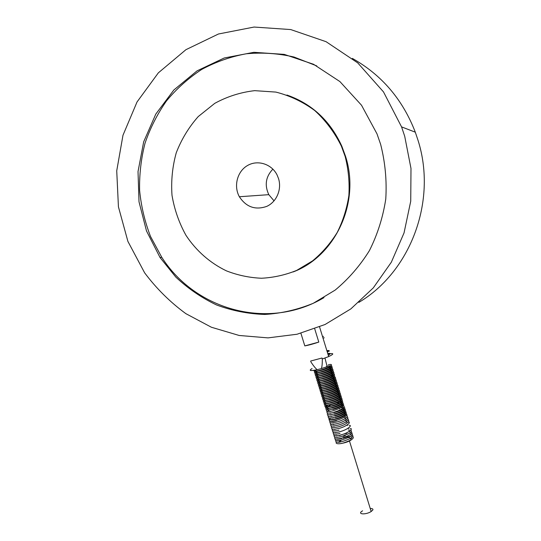 <?xml version="1.0" encoding="UTF-8"?>
<svg xmlns="http://www.w3.org/2000/svg" width="541" height="541" viewBox="0 0 541 541"><rect width="100%" height="100%" fill="white"/><g stroke="black" fill="none" stroke-linecap="round" stroke-linejoin="round"><path stroke-width="0.81" d="M350.257 439.076L350.987 437.994M349.614 437.541L348.215 437.628M340.154 440.266L339.545 440.651M338.991 442.119L339.876 442.281M326.521 366.426C334.967 364.458 329.956 368.178 320.914 370.49C314.963 371.863 313.462 371.653 316.404 369.861M327.014 368.022C335.461 366.061 330.456 369.807 321.415 372.113C314.375 373.621 313.55 373.094 318.92 370.544M327.501 369.618C335.947 367.664 330.957 371.437 321.915 373.736C314.957 375.224 314.064 374.717 319.231 372.215M327.995 371.214C336.441 369.266 331.457 373.067 322.416 375.359C315.531 376.834 314.578 376.34 319.562 373.878M328.488 372.81C336.935 370.869 331.958 374.697 322.916 376.982C316.1 378.443 315.092 377.963 319.9 375.535M328.975 374.406C337.428 372.472 332.458 376.326 323.417 378.605C316.661 380.053 315.613 379.579 320.252 377.192M329.469 375.995C337.922 374.074 332.965 377.956 323.917 380.228C317.229 381.662 316.127 381.202 320.617 378.842M330.003 377.584C338.409 375.691 333.432 379.593 324.411 381.851C317.783 383.271 316.641 382.818 320.989 380.492M330.639 379.146C338.889 377.334 333.844 381.249 324.911 383.474C318.338 384.881 317.161 384.435 321.368 382.142M331.261 380.715C339.363 378.971 334.257 382.9 325.411 385.097C318.892 386.49 317.675 386.051 321.753 383.785M331.883 382.284C339.836 380.614 334.669 384.55 325.912 386.72C319.447 388.1 318.189 387.667 322.145 385.429M332.492 383.853C340.309 382.25 335.095 386.2 326.412 388.343C319.995 389.709 318.71 389.283 322.544 387.065M333.1 385.422C340.783 383.887 335.521 387.843 326.913 389.966C320.543 391.319 319.224 390.9 322.95 388.702M333.702 386.998C341.256 385.53 335.947 389.486 327.413 391.583C321.09 392.928 319.738 392.516 323.362 390.338M334.297 388.573C341.729 387.167 336.38 391.136 327.914 393.206C321.631 394.538 320.252 394.125 323.775 391.975M334.886 390.149C342.203 388.803 336.813 392.78 328.407 394.829C322.172 396.147 320.772 395.742 324.194 393.605M335.474 391.725C342.669 390.44 337.253 394.423 328.908 396.452C322.713 397.757 321.286 397.358 324.614 395.241M336.056 393.307C343.143 392.069 337.692 396.059 329.408 398.068C323.254 399.366 321.8 398.967 325.04 396.871M336.63 394.883C343.609 393.706 338.132 397.703 329.909 399.691C323.795 400.976 322.314 400.583 325.472 398.501M337.205 396.465C344.083 395.343 338.571 399.346 330.409 401.314C324.329 402.585 322.828 402.193 325.898 400.124M337.78 398.048C344.549 396.972 339.018 400.982 330.903 402.93C324.87 404.195 323.342 403.802 326.338 401.753M338.348 399.63C345.023 398.609 339.471 402.619 331.403 404.553C325.405 405.804 323.856 405.419 326.771 403.376M338.909 401.212C345.489 400.239 339.917 404.255 331.904 406.169C325.939 407.42 324.37 407.028 327.21 405.006M337.8 403.072C346.281 401.287 341.472 405.622 332.404 407.792C325.141 409.124 324.39 408.333 330.138 405.412M340.032 404.384C346.429 403.505 340.823 407.529 332.898 409.409M340.593 405.966L341.905 405.885M341.148 407.556C347.369 406.764 341.729 410.802 333.898 412.648M341.696 409.138C347.836 408.394 342.183 412.438 334.399 414.264M342.25 410.727C348.303 410.024 342.642 414.068 334.893 415.887M342.798 412.31C348.776 411.654 343.102 415.704 335.393 417.503M343.346 413.899C349.243 413.283 343.562 417.334 335.893 419.119C330.172 420.296 328.475 419.911 330.801 417.97M336.387 420.742C333.29 421.466 331.288 421.615 330.395 421.196M344.049 415.474L345.009 415.468M341.865 438.521C338.937 439.191 336.969 439.319 335.961 438.913M339.43 435.6L342.297 434.497M342.96 434.281L346.876 433.294M349.777 432.976L350.629 433.023M278.554 178.645C281.949 189.499 276.539 202.023 266.699 206.405C255.332 210.314 246.223 207.095 239.365 196.741C233.469 186.158 237.195 171.49 247.406 165.587C257.53 159.514 271.623 163.903 277.087 174.986L278.554 178.645M272.88 169.117C265.746 176.623 264.387 185.144 268.809 194.665L274.057 200.873M358.879 302.358C409.983 272.15 437.405 201.752 418.105 140.552L415.299 132.18C402.727 99.551 381.743 74.962 352.347 58.401M404.709 136.264L401.564 126.885L383.501 91.916L357.729 62.891L326.074 41.691L290.733 29.566L254.081 27.05L218.449 34.002L185.942 49.677L158.344 72.852L137.035 101.965L122.983 135.25L116.728 170.828L118.432 206.824L127.899 241.394L144.623 272.813C156.403 288.549 170.151 302.162 185.867 313.658L211.423 327.251L239.142 335.467L268.045 337.882L297.063 334.237L325.053 324.505L350.845 308.897L373.29 287.893L391.326 262.223L404.039 232.914L410.734 201.191L410.991 168.474L404.709 136.264M316.776 65.914L293.986 57.008C278.121 53.376 262.216 52.301 246.256 53.782C230.554 56.683 215.703 61.904 201.698 69.437C188.417 78.154 176.684 88.643 166.5 100.903C157.357 113.968 150.202 128.075 145.029 143.223C141.073 158.729 139.26 174.479 139.612 190.466C141.181 206.358 144.826 221.709 150.54 236.505L161.732 257.225C195.382 310.264 268.769 330.72 323.998 297.611M380.627 144.319L376.989 133.837L361.523 105.238L339.897 81.563L313.557 64.284L284.248 54.384L253.844 52.315L224.204 57.995L197.052 70.864L173.864 89.982L155.788 114.104L143.676 141.81L138.023 171.565L139.01 201.793L146.503 230.96L160.089 257.59L175.811 277.087C188.004 288.529 201.59 297.827 216.549 304.968C232.082 310.737 248.157 313.895 264.759 314.449C281.394 313.442 297.557 309.729 313.259 303.298L335.156 290.098C348.539 278.98 359.961 265.814 369.422 250.605C377.523 234.469 382.974 217.286 385.767 199.054C386.916 180.579 385.206 162.334 380.627 144.319M293.127 271.947C335.089 256.339 360.57 202.801 345.577 156.437L341.844 146.253C330.308 120.92 312.001 103.845 286.946 95.033M345.131 156.39L341.398 146.178C334.649 132.531 325.777 120.663 314.794 110.574C302.859 101.809 289.888 95.649 275.876 92.085L254.655 90.658C240.508 92.301 227.206 96.535 214.75 103.358L198.236 116.572C188.775 127.277 181.451 139.348 176.251 152.792C172.403 166.702 170.99 180.856 171.997 195.267C174.391 209.489 179.051 222.838 185.976 235.328C196.173 250.787 210.118 263.061 226.49 270.892C237.763 275.268 249.428 277.722 261.492 278.243C273.584 277.621 285.317 275.004 296.691 270.399L312.529 260.911C322.186 252.911 330.409 243.436 337.199 232.508C343.001 220.911 346.889 208.589 348.871 195.531C349.669 182.303 348.424 169.259 345.131 156.39M328.029 353.942C334.115 353.002 334.331 353.875 328.685 356.573L322.308 358.981C322.355 363.532 322.044 366.73 321.381 368.583L317.182 369.686C315.565 368.435 313.489 365.872 310.953 361.997L310.656 361.036L322.017 358.014L322.308 358.981M322.984 338.044L324.248 337.8L323.011 338.139M314.727 328.867L318.798 342.088C313.395 343.92 308.728 345.185 304.806 345.895L300.911 333.283M362.612 510.826C356.472 514.315 365.608 515.12 371.167 511.529L372.857 509.953C373.216 508.953 372.343 508.479 370.247 508.52M312.069 368.529C308.485 370.734 310.189 371.119 317.182 369.686M321.381 368.583L327.163 366.676L324.972 358.047M318.798 342.088L304.806 345.895M334.169 419.491L332.12 419.505M332.796 418.031L333.75 417.503M341.506 415.13L342.48 415.035M344.035 415.4L343.9 415.826M323.457 336.306L322.612 336.827M327.305 352.09L328.137 351.528C328.745 350.974 328.34 350.744 326.92 350.845M329.341 354.538L328.353 355.505M327.812 353.462C329.902 353.219 330.585 353.456 329.848 354.159M328.975 351.305C329.712 350.609 329.029 350.392 326.926 350.649M352.11 439.184L352.09 439.204C349.899 441.206 346.179 442.653 340.925 443.539M338.274 442.362L340.979 440.604M351.008 438.129L351.63 438.23M351.008 438.122L351.021 438.636M314.111 370.301C312.712 371.829 318.243 370.903 320.556 370.118C330.382 367.312 334.974 363.221 328.306 364.783M315.586 371.133C311.711 373.412 318.074 372.844 321.056 371.741C329.807 369.354 334.94 365.276 330.22 366.189M316.045 372.756C312.238 375.021 318.602 374.46 321.557 373.364C330.267 370.998 335.42 366.899 330.754 367.785M316.505 374.379C312.766 376.637 319.122 376.076 322.057 374.994C330.74 372.648 335.893 368.522 331.288 369.381M328.022 369.929L327.63 370.017M316.965 376.002C313.293 378.247 319.643 377.699 322.558 376.617C331.207 374.291 336.367 370.145 331.816 370.977M328.685 371.478L328.116 371.613M317.425 377.618C313.821 379.863 320.164 379.315 323.058 378.247C331.674 375.934 336.84 371.768 332.343 372.58M329.334 373.04L328.61 373.209M317.892 379.241C314.348 381.473 320.685 380.932 323.559 379.87C332.14 377.577 337.314 373.385 332.871 374.176M329.976 374.602L329.097 374.798M318.358 380.857C314.876 383.089 321.205 382.548 324.059 381.493C335.285 378.213 338.693 373.912 329.591 376.387M318.818 382.473C315.403 384.698 321.726 384.171 324.559 383.116C333.06 380.871 338.281 376.631 333.919 377.368M331.22 377.726L330.078 377.983M319.285 384.096C315.924 386.315 322.24 385.787 325.06 384.746C333.52 382.514 338.761 378.254 334.446 378.971M331.829 379.302L330.565 379.572M322.963 382.122L322.619 382.277M319.758 385.713C316.451 387.924 322.761 387.403 325.56 386.369C333.98 384.157 339.241 379.877 334.967 380.566M332.431 380.871L331.058 381.168M323.45 383.711L322.984 383.921M320.225 387.329C316.985 389.594 323.349 388.986 326.061 387.992C334.439 385.801 339.728 381.5 335.488 382.162M333.033 382.446L331.545 382.757M323.944 385.307L323.356 385.571M320.691 388.945C317.513 391.204 323.863 390.602 326.561 389.615C334.906 387.444 340.208 383.123 336.008 383.758M333.621 384.015L332.039 384.347M324.431 386.896L323.728 387.214M321.165 390.561C318.034 392.82 324.377 392.218 327.062 391.238C335.366 389.087 340.688 384.746 336.522 385.361M334.203 385.591L332.526 385.936M324.925 388.485L324.113 388.857M321.638 392.178C318.561 394.43 324.891 393.841 327.562 392.861C335.826 390.73 341.175 386.362 337.043 386.957M334.784 387.173L333.013 387.532M325.411 390.075L324.499 390.501M322.105 393.787C319.082 396.039 325.405 395.457 328.062 394.484C336.292 392.374 341.655 387.985 337.557 388.56M335.359 388.749L333.506 389.121M325.905 391.67L324.898 392.137M322.578 395.403C319.609 397.655 325.919 397.074 328.563 396.107C336.759 394.01 342.135 389.608 338.078 390.156M335.934 390.332L333.993 390.71M326.392 393.26L325.29 393.774M323.051 397.02C320.13 399.265 326.433 398.69 329.063 397.73C337.226 395.654 342.622 391.224 338.592 391.752M336.502 391.914L334.48 392.299M326.886 394.849L325.696 395.41M323.525 398.629C320.651 400.874 326.947 400.313 329.564 399.353C337.692 397.297 343.102 392.847 339.106 393.354M337.063 393.49L334.974 393.889M327.373 396.438L326.101 397.04M323.998 400.245C321.171 402.49 327.454 401.929 330.064 400.976C338.159 398.933 343.589 394.47 339.62 394.95M337.625 395.079L335.461 395.478M327.826 398.048L326.514 398.676M324.478 401.855C321.699 404.1 327.968 403.545 330.558 402.599C338.625 400.577 344.069 396.086 340.133 396.553M338.179 396.661L335.961 397.067L336.123 397.635M328.157 399.704L326.926 400.306M324.952 403.464C322.22 405.709 328.475 405.162 331.058 404.222C339.092 402.213 344.549 397.703 340.647 398.149M338.734 398.244L336.603 398.622M328.502 401.361L327.346 401.936M325.432 405.081C322.74 407.319 328.989 406.778 331.559 405.845C339.565 403.85 345.036 399.326 341.161 399.745M339.288 399.826L337.239 400.178M328.86 403.011L327.765 403.559M329.226 404.661C321.158 408.313 327.799 409.077 332.059 407.461C343.014 404.37 346.531 399.562 337.861 401.74M329.591 406.311C321.692 409.929 328.346 410.68 332.559 409.084C343.434 406.027 347.018 401.192 338.477 403.302M329.969 407.955C322.22 411.545 328.894 412.289 333.06 410.707C343.853 407.677 347.498 402.815 339.092 404.871M330.355 409.598C322.747 413.162 329.435 413.899 333.56 412.33C344.279 409.334 347.985 404.445 339.694 406.433M327.819 413.128C325.337 415.373 331.538 414.866 334.054 413.946C341.919 412.032 347.45 407.414 343.711 407.738M342.007 407.758L340.296 408.002M330.74 411.234L329.902 411.687M328.299 414.737C325.858 416.976 332.018 416.489 334.554 415.569C342.392 413.669 347.937 409.03 344.218 409.341M342.548 409.348L340.884 409.571M331.133 412.878L330.335 413.304M328.779 416.347C326.385 418.578 332.478 418.112 335.055 417.185C342.866 415.305 348.418 410.646 344.725 410.937M343.082 410.93L341.479 411.146M331.532 414.514L330.774 414.927M329.253 417.956C327.751 419.816 329.848 420.1 335.555 418.808C343.339 416.942 348.898 412.262 345.232 412.533M343.616 412.519L342.061 412.715M331.937 416.144L331.214 416.55M329.733 419.566C328.252 421.425 330.355 421.716 336.056 420.425C343.812 418.572 349.385 413.879 345.74 414.135M344.15 414.108L342.642 414.291M332.343 417.78L331.653 418.166M330.22 421.175C328.752 423.035 330.862 423.326 336.549 422.048C344.292 420.208 349.865 415.502 346.247 415.731M344.685 415.698L343.948 415.765M332.472 419.566L332.093 419.782M330.7 422.778C329.232 424.651 331.349 424.949 337.05 423.664C344.766 421.838 350.352 417.118 346.754 417.327M345.212 417.287L343.792 417.442M333.168 421.04L332.539 421.398M331.18 424.387C329.733 426.261 331.856 426.558 337.55 425.287C345.246 423.475 350.832 418.734 347.254 418.93M345.74 418.876L344.36 419.018M333.581 422.67L332.986 423.015M331.66 425.997C330.226 427.863 332.357 428.168 338.051 426.903C345.726 425.104 351.319 420.35 347.762 420.526M346.267 420.465L344.928 420.594M334 424.3L333.432 424.631M332.14 427.6C330.707 429.486 332.843 429.791 338.544 428.526C346.199 426.734 351.799 421.966 348.269 422.122M346.795 422.054L345.496 422.176M334.426 425.923L333.878 426.247M332.62 429.209C330.49 431.542 336.887 430.954 339.045 430.142M333.107 430.812C331.018 433.145 337.341 432.577 339.545 431.759C347.16 429.994 352.766 425.199 349.276 425.321M347.843 425.233L346.612 425.334M335.278 429.175L334.778 429.48M333.587 432.415C331.545 434.741 337.76 434.213 340.039 433.382M334.074 434.024C332.052 436.283 338.091 435.877 340.539 434.998C348.12 433.253 353.726 428.431 350.284 428.513M348.891 428.411L347.728 428.492M336.137 432.421L335.684 432.705M334.554 435.627C332.553 437.906 338.713 437.473 341.04 436.614C349.513 433.855 352.759 431.691 350.784 430.109M349.412 430L348.276 430.075M336.57 434.044L336.144 434.315M335.035 437.229C333.763 439.116 335.927 439.448 341.54 438.23C349.993 435.478 353.246 433.307 351.292 431.704M349.926 431.59L348.83 431.65M337.009 435.667L336.597 435.924M335.521 438.839C333.641 441.199 339.606 440.665 342.034 439.847C350.48 437.108 353.733 434.923 351.792 433.307M350.446 433.179L349.378 433.233M337.442 437.284L337.05 437.541M336.002 440.442C335.014 442.315 337.192 442.66 342.534 441.47C350.96 438.731 354.213 436.54 352.292 434.903M350.967 434.768L349.919 434.815M345.219 435.762L343.122 436.445M337.882 438.907L337.51 439.15M336.488 442.044C334.622 444.323 340.593 443.951 343.028 443.086C351.447 440.354 354.7 438.156 352.793 436.499M351.481 436.357C349.344 436.357 346.578 436.972 343.163 438.19M338.328 440.523L337.969 440.759M268.809 194.665L239.365 196.741M415.299 132.18L401.564 126.885M161.732 257.225L160.089 257.59M341.844 146.253L341.398 146.178M328.685 356.573L319.569 326.947M371.167 511.529L349.472 441.016M342.101 417.05L341.932 416.516M341.601 415.434L341.432 414.893M341.107 413.818L340.938 413.277M340.607 412.201L340.438 411.654M340.106 410.585L339.937 410.037M339.613 408.969L339.444 408.414M339.112 407.346L338.943 406.798M338.619 405.73L338.443 405.175M338.118 404.113L337.949 403.559M337.618 402.49L337.449 401.936M337.124 400.874L336.948 400.313M336.624 399.258L336.448 398.697M335.63 396.019L335.454 395.451M335.129 394.396L334.953 393.828M334.629 392.78L334.453 392.205M334.128 391.157L333.953 390.588M333.635 389.54L333.459 388.965M333.134 387.917L332.958 387.342M332.634 386.294L332.458 385.719M332.14 384.678L331.958 384.096M331.64 383.055L331.457 382.473M331.139 381.432L330.957 380.85M330.639 379.809L330.463 379.227M330.138 378.193L329.963 377.604M329.645 376.57L329.462 375.975M329.144 374.947L328.962 374.352M328.644 373.324L328.461 372.729M328.144 371.701L327.961 371.106M327.643 370.078L327.461 369.483M327.149 368.455L326.96 367.853M328.353 355.099L328.428 355.464M327.873 353.942L327.711 353.422M327.42 352.259L327.217 351.819M326.879 350.717L326.723 350.21M326.385 349.101L326.23 348.6M325.885 347.484L325.736 346.997M325.391 345.875L325.242 345.388M324.898 344.259L324.749 343.778"/></g></svg>

